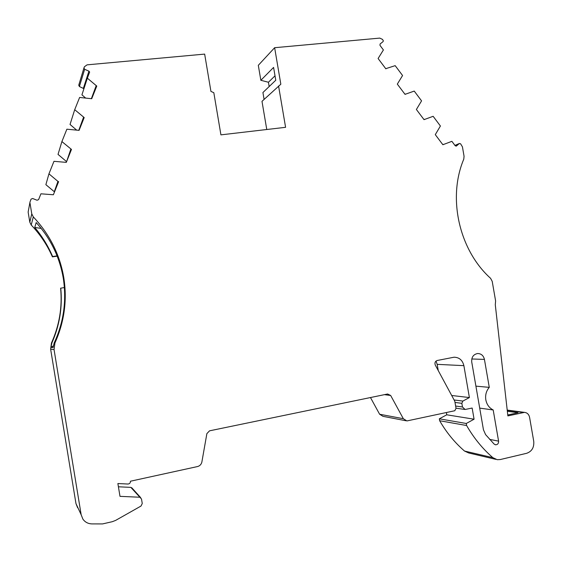 <?xml version="1.0" encoding="UTF-8"?>
<svg xmlns="http://www.w3.org/2000/svg" width="562" height="562" viewBox="0 0 562 562"><rect width="100%" height="100%" fill="white"/><g stroke="black" fill="none" stroke-linecap="round" stroke-linejoin="round"><path stroke-width="0.84" d="M118.413 486.79L130.848 487.373L141.505 499L142.256 503.517L141.02 506.039L115.603 520.412L112.295 521.698L102.572 523.917L92.02 523.903C88.143 523.798 85.101 522.21 82.895 519.133L81.16 514.736L54.05 349.578L54.943 342.982L54.163 342.982C63.703 322.307 66.737 300.67 63.26 278.078C59.544 256.869 50.524 238.358 36.186 222.552L34.753 227.477C42.206 236.342 48.156 246.023 52.617 256.532L52.421 256.862C47.299 245.109 40.232 234.502 31.226 225.025L29.8 222.173L28.142 212.085L30.018 201.92L31.079 199.124L32.617 198.498L37.057 200.241L38.588 199.622L40.921 193.806L53.376 194.761L58.603 181.659L57.949 181.4L54.31 191.719L45.873 184.666L48.943 173.841L57.949 181.4M54.943 342.982C64.384 321.815 67.328 300.003 63.773 277.537C59.832 254.558 49.674 234.347 33.306 216.904L31.774 213.855L29.8 222.173M479.709 408.124L493.19 409.965C489.228 407.956 486.776 404.577 485.821 399.828C485.118 395.023 486.271 390.864 489.277 387.366L475.909 386.143M455.002 402.434L461.838 403.333L462.863 401.078L469.389 397.559L463.882 365.658C462.505 360.137 459.224 357.327 454.033 357.214L437.222 360.488C435.136 361.303 434.496 362.855 435.304 365.124L454.791 401.233L456.028 408.37L454.791 410.738L406.902 420.938L403.333 418.704L390.674 395.493L387.611 393.997L209.542 430.829L206.872 433.632L201.835 462.217C201.189 464.514 199.728 465.968 197.473 466.565L130.44 481.22C130.475 482.927 129.639 483.861 127.953 484.03L117.88 483.545L119.994 496.351L139.692 497.222M266.767 129.506L261.99 101.336L280.831 84.216L274.635 47.707L379.764 38.097L382.476 39.382L383.333 40.745L383.052 41.63L380.067 44.012L379.996 45.389L383.41 49.948L378.1 58.511L385.869 68.852L386.305 68.501L385.848 68.824M83.928 88.698L79.39 86.534L84.651 69.302L88.929 71.149L89.653 72.048L87.356 78.174L96.769 86.07L91.718 98.722L79.614 97.458L74.704 109.695L84.195 117.563L79.087 130.363L66.871 129.197L61.897 141.575L71.479 149.422L66.309 162.376L53.973 161.315L48.943 173.841M454.967 145.439L459.28 143.563L456.344 146.057L455.199 145.748L451.883 141.329L442.87 144.729L435.29 134.641L440.411 126.007L433.14 116.306L424.029 119.65L416.386 109.478L421.563 100.865L414.236 91.079L405.026 94.353L397.32 84.103L402.568 75.512L395.177 65.649L386.305 68.501M66.625 161.568L70.826 149.155M61.897 141.575L58.026 154.395L66.393 161.47M404.977 94.297L405.462 94.002M424.458 119.285L423.952 119.551M83.548 117.289L78.813 130.251M74.704 109.695L70.039 124.462L76.453 129.934M443.292 144.371L442.772 144.603M96.13 85.796L91.402 98.582M87.356 78.174L81.926 94.852L85.536 97.971M459.28 143.563L460.573 143.767L462.435 146.858L464.064 156.278L463.776 159.158C447.38 197.873 459.098 250.027 490.591 278.33L492.214 281.372L495.607 300.944L495.291 304.794L507.865 415.908L524.501 412.375C527.184 412.698 528.877 414.334 529.573 417.285L533.731 441.226C534.258 447.401 531.905 451.427 526.657 453.295L500.264 459.547L497.229 459.688L492.839 457.658C482.512 448.68 473.773 437.967 466.615 425.518L439.66 420.734L439.329 418.816L466.263 423.481L466.615 425.518M461.838 403.333L462.47 406.979L465.097 409.487L472.15 408.04L474.075 419.21L466.263 423.481M439.329 418.816L446.755 414.798L474.075 419.21M446.755 414.798L446.368 412.564M132.288 488.322L130.848 487.373M30.018 201.92L28.142 212.085M78.764 85.157L79.39 86.534M84.651 69.302L83.949 67.939L84.412 66.773L87.075 64.848L204.659 54.1L210.94 91.416L213.82 92.688L220.922 134.859L285.587 127.314L278.569 85.986M60.738 288.095C62.593 307.028 59.635 325.321 51.88 342.975L51.465 342.975C59.382 325.342 62.431 307.091 60.612 288.215L64.398 287.526M54.163 342.982L53.081 347.569L50.945 347.372L53.242 345.925M50.945 347.372L51.88 342.975M275.015 75.821L268.425 82.249L260.852 80.296L258.309 65.318L274.635 47.707M269.156 86.562L268.425 82.249M507.338 411.286L517.988 412.719L507.76 414.995M30.004 203.072L31.774 213.855M57.205 256.16L52.421 256.862M57.092 255.879L52.617 256.532M493.19 409.965L498.585 441.142C498.663 443.453 497.679 444.675 495.621 444.802L494.11 444.064L485.596 434.623L483.453 429.789L471.729 361.97C471.427 357.207 473.38 354.39 477.588 353.526C481.184 353.589 483.468 355.549 484.437 359.406L471.785 358.978M264.084 99.397L262.925 92.526L275.766 80.24L273.589 67.419L260.852 80.296M495.782 459.344L468.687 452.965L464.514 451.047L492.839 457.658M438.248 370.569L437.173 364.345L436.021 361.071M469.389 397.559L451.693 395.493M405.933 420.748L382.989 416.337L379.61 414.236L370.477 397.545M403.333 418.704L379.61 414.236M77.591 507.704L75.968 503.587L50.629 349.142L51.465 342.975M34.753 227.477L41.152 228.383M439.66 420.734C446.425 432.466 454.714 442.568 464.514 451.047M489.277 387.366L484.437 359.406M31.226 225.025L33.306 216.904M88.929 71.149L83.401 88.248M456.499 145.951L456.049 146.148M462.47 406.979L455.62 406.031M507.233 410.351L523.243 412.48M462.863 401.078L454.11 399.975M437.173 364.345L463.882 365.658M384.457 394.65L390.674 395.493M50.629 349.142L54.05 349.578M81.16 514.736L75.968 503.587M498.585 441.142L489.642 439.379M454.946 145.41L459.435 143.458M455.993 408.181L464.605 409.417M131.775 487.753L140.676 497.623M78.729 85.262L83.949 67.939M507.205 410.077L524.501 412.375M495.621 444.802L495.178 444.711"/></g></svg>
